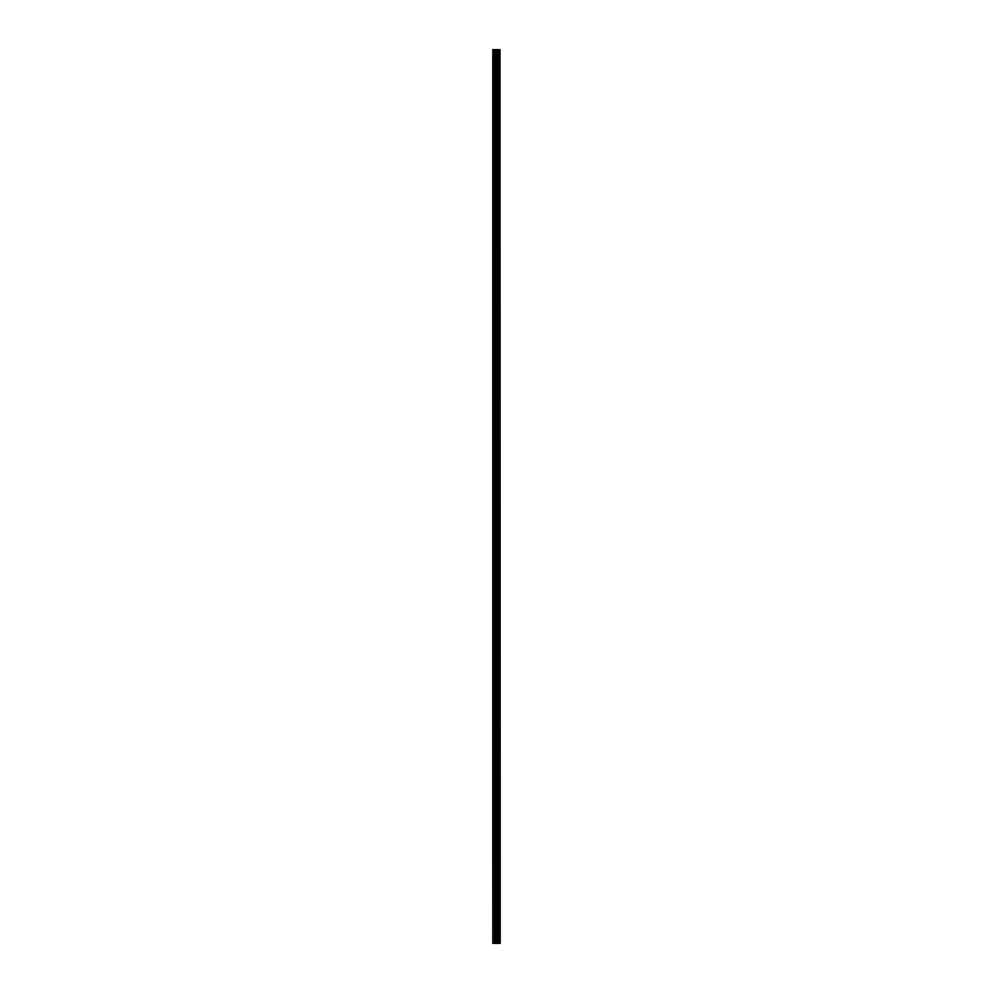 <?xml version="1.0" encoding="UTF-8"?>
<svg xmlns="http://www.w3.org/2000/svg" width="993" height="993" viewBox="0 0 993 993"><rect width="100%" height="100%" fill="white"/><g stroke="black" fill="none" stroke-linecap="round" stroke-linejoin="round"><path stroke-width="1.49" d="M500.038 49.65L500.211 943.35L500.038 49.65L492.789 49.65L492.789 943.35L493.223 49.65M493.223 943.35L500.038 943.35M499.889 943.35L499.889 49.65M497.555 943.35L497.555 49.65M497.406 943.35L497.406 49.65M499.231 943.35L499.231 49.65M499.169 943.35L499.169 49.65M499.094 943.35L499.094 49.65M498.945 943.35L498.945 49.65M498.498 943.35L498.498 49.65M498.349 943.35L498.349 49.65M498.275 943.35L498.275 49.65M498.225 943.35L498.225 49.65M497.096 943.35L497.096 49.65M496.798 943.35L496.798 49.65M496.128 943.35L496.128 49.65M495.83 943.35L495.83 49.65M494.638 943.35L494.638 49.65M494.34 943.35L494.34 49.65"/></g></svg>
